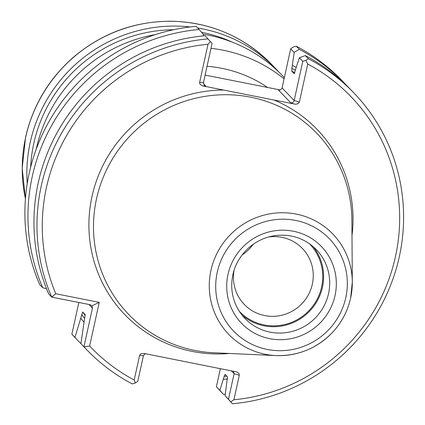 <?xml version="1.0" encoding="UTF-8"?>
<svg xmlns="http://www.w3.org/2000/svg" width="425" height="425" viewBox="0 0 425 425"><rect width="100%" height="100%" fill="white"/><g stroke="black" fill="none" stroke-linecap="round" stroke-linejoin="round"><path stroke-width="0.64" d="M253.167 244.285A40.338 39.44 -43.9 0 1 241.974 255.058M234.127 270.013A40.338 39.44 136.1 0 0 244.285 304.433A40.338 39.44 136.1 0 0 283.953 314.659A40.338 39.44 136.1 0 0 312.327 284.182A40.338 39.44 136.1 0 0 302.419 248.498A40.338 39.44 136.1 0 0 268.414 237.017M239.312 311.312A48.689 47.611 136.1 0 0 287.247 323.866A48.689 47.611 136.1 0 0 321.608 287.045A48.689 47.611 136.1 0 0 309.485 243.791M242.053 315.127A49.566 48.466 136.1 0 0 322.453 287.21A49.566 48.466 136.1 0 0 313.193 246.681M351.884 220.033A130.587 127.686 136.1 0 0 225.022 94.722A130.587 127.686 136.1 0 0 93.606 221.17A130.587 127.686 136.1 0 0 213.94 352.766L275.947 355.582A72.287 70.683 136.1 0 0 350.63 298.026A72.287 70.683 136.1 0 0 352.309 282.104A72.287 70.683 136.1 0 0 282.083 212.739A72.287 70.683 136.1 0 0 209.339 282.737A72.287 70.683 136.1 0 0 275.947 355.582C297.813 356.145 316.513 348.58 332.053 332.881C341.445 322.931 347.639 311.318 350.63 298.047L352.309 282.104L351.884 220.033M351.99 235.562A133.482 130.518 136.1 0 0 274.072 100.045L223.683 90.068A133.482 130.518 136.1 0 0 88.931 227.864A133.482 130.518 136.1 0 0 229.458 353.473M55.749 293.755L51.738 297.112L48.721 293.973A185.284 181.167 136.1 0 1 205.105 35.737L212.08 43.371L203.469 82.54L199.638 82.354L208.011 44.274A180.62 176.609 136.1 0 0 55.749 293.755L99.238 302.366L89.638 346.024A180.62 176.609 136.1 0 0 134.194 380.014L139.586 355.507L143.411 355.693L137.785 381.294L135.389 382.967L132.26 383.908A185.284 181.167 136.1 0 1 86.769 349.78A185.284 181.167 136.1 0 1 83.938 346.773L92.438 308.125L91.927 305.83L99.238 302.366M224.958 374.382L227.524 377.002L225.059 395.691L232.448 403.75L228.485 399.256L234.117 373.655L239.302 375.254L238.935 373.485L237.262 372.072L144.192 353.467L141.174 353.743L140.123 354.487L139.586 355.507M239.302 375.254L233.915 399.76A180.62 176.609 136.1 0 0 395.468 256.572A180.62 176.609 136.1 0 0 307.732 64.021L299.354 102.101L294.174 100.507L302.786 61.333L299.354 57.768L294.212 73.674A163.274 159.646 -43.9 0 1 294.254 73.7M274.072 100.045L295.651 104.247L298.1 103.695L299.354 102.101M199.638 82.354L199.766 83.661L200.366 84.586L202.56 85.866L223.683 90.068M230.817 401.864L233.915 399.76M220.4 368.56L216.41 386.702L219.879 390.309L224.166 376.412A165.607 161.925 136.1 0 0 226.711 376.157M225.022 374.404L224.166 376.412M225.059 395.691L228.485 399.256M295.38 70.268A165.607 161.925 136.1 0 0 291.895 68.367L294.18 52.387L290.705 48.779L282.019 88.225L280.537 89.861L278.481 90.042L290.907 102.956L292.692 102.574L293.967 101.123L294.174 100.507L282.094 87.954M291.895 68.367L291.715 71.076L294.212 73.674M307.732 64.021L305.894 60.398L308.306 58.714L305.288 55.574L299.354 57.768M302.786 61.333L305.894 60.398M134.194 380.014L135.389 382.967M78.843 302.478L71.862 334.22L74.927 337.402L82.662 311.982L85.159 314.58L80.92 343.634L83.938 346.773L89.638 346.024M91.927 305.83L90.243 304.736L51.738 297.112A185.284 181.167 136.1 0 1 208.123 38.877M46.543 288.713L42.728 287.746L39.663 284.564A185.284 181.167 136.1 0 1 196.047 26.323L199.107 29.506A185.284 181.167 136.1 0 0 42.728 287.746M199.107 29.506L203.474 34.425L203.288 35.907M210.465 41.501L208.011 44.274M80.851 318.314A168.507 164.762 136.1 0 0 83.959 322.129M223.518 379.344A168.507 164.762 136.1 0 0 227.487 378.946M296.161 67.389A168.507 164.762 136.1 0 0 292.538 65.434M280.261 89.973L205.11 75.087M216.41 386.702L223.433 394.384A185.284 181.167 136.1 0 0 225.245 394.214M347.746 86.626A185.284 181.167 136.1 0 0 344.787 83.475L341.721 80.293A185.284 181.167 136.1 0 0 296.23 46.166L293.107 47.106L290.705 48.779M219.879 390.309L223.433 394.384M296.23 46.166L299.29 49.348L294.18 52.387M203.447 83.624L205.838 86.11L204.26 85.202L203.469 82.54M233.468 371.147L234.117 373.655L231.285 370.712M143.411 355.693L145.249 353.674M232.448 403.75A185.284 181.167 136.1 0 0 390.883 284.511A185.284 181.167 136.1 0 0 353.802 92.841L350.779 89.702A185.284 181.167 136.1 0 0 305.288 55.574M353.802 92.841A185.284 181.167 136.1 0 0 308.306 58.714M80.92 343.634A185.284 181.167 136.1 0 0 83.752 346.646L86.769 349.78M344.787 83.475A185.284 181.167 136.1 0 0 299.29 49.348M71.862 334.22A185.284 181.167 136.1 0 0 74.694 337.232L77.754 340.414A185.284 181.167 136.1 0 0 80.92 343.623M74.927 337.402A185.284 181.167 136.1 0 0 77.754 340.414M27.221 183.696A145.78 142.54 -43.9 0 1 30.244 142.29A145.78 142.54 -43.9 0 1 190.129 26.945M197.641 27.981A145.78 142.54 -43.9 0 1 276.133 69.105A145.78 142.54 -43.9 0 1 279.135 72.324M30.648 167.195A142.572 139.405 -43.9 0 1 33.809 143.39A142.572 139.405 -43.9 0 1 173.512 29.734M201.615 32.327A142.572 139.405 -43.9 0 1 232.47 42.218M284.357 77.653L282.237 75.448A145.78 142.54 136.1 0 0 203.32 34.25M155.391 34.595A145.78 142.54 136.1 0 0 36.205 149.276M210.991 48.322A145.78 142.54 -43.9 0 1 284.091 78.88M267.617 87.465A129.598 126.719 136.1 0 0 207.049 66.257M328.557 293.553A49.566 48.466 136.1 0 0 316.386 249.703C308.709 241.862 299.381 237.155 288.405 235.577C272.712 233.814 258.958 238.372 247.143 249.252C236.385 260.026 231.258 272.903 231.763 287.884C232.518 299.721 236.916 309.905 244.954 318.437A49.566 48.466 136.1 0 0 293.696 331.001A49.566 48.466 136.1 0 0 328.557 293.553M335.038 295.55A55.399 54.166 136.1 0 0 264.988 233.123A55.399 54.166 136.1 0 0 244.529 326.177A55.399 54.166 136.1 0 0 335.038 295.55M345.78 297.675A66.518 65.041 136.1 0 0 261.667 222.716A66.518 65.041 136.1 0 0 237.102 334.454A66.518 65.041 136.1 0 0 345.78 297.675M88.931 304.475L92.438 308.125M294.775 72.76A163.274 159.646 136.1 0 0 291.715 71.076M82.662 311.982A163.274 159.646 136.1 0 0 85.234 315.339M81.664 314.627A165.607 161.925 136.1 0 0 84.718 318.495M205.838 86.11L203.001 85.972M294.753 104.141L290.907 102.956M278.481 90.042L279.724 90.1M25.436 198.719A145.78 142.54 -43.9 0 1 25.628 137.493A145.78 142.54 -43.9 0 1 128.159 27.349A145.78 142.54 -43.9 0 1 271.517 64.308L276.133 69.105M25.426 198.842L22.18 168.162L25.569 137.355C32.805 105.719 48.662 79.087 73.142 57.465C102.101 32.932 135.368 20.857 172.938 21.25C211.661 22.69 244.524 37.044 271.517 64.308"/></g></svg>
